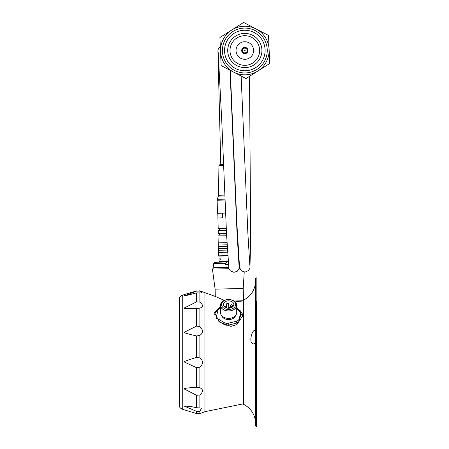 <?xml version="1.0" encoding="UTF-8"?>
<svg xmlns="http://www.w3.org/2000/svg" width="449" height="449" viewBox="0 0 449 449"><rect width="100%" height="100%" fill="white"/><g stroke="black" fill="none" stroke-linecap="round" stroke-linejoin="round"><path stroke-width="0.67" d="M236.724 35.454A17.096 17.096 0 0 1 261.907 51.029A17.096 17.096 0 0 1 235.832 65.054A17.096 17.096 0 0 1 236.724 35.454M261.47 46.623L261.273 45.871L261.47 46.623M261.11 45.332L260.616 43.968M260.268 43.194L259.876 42.419M259.443 41.656L258.54 40.315M257.496 39.046L257.765 39.344M232.397 62.259L231.88 61.681L232.397 62.259M231.516 61.249L230.651 60.076M230.197 59.369L229.765 58.611M229.36 57.809L228.749 56.338M228.519 55.659L228.367 55.154M228.176 54.402L228.53 55.693M229.765 58.606L230.197 59.363M235.22 32.659A20.272 20.272 0 0 1 265.084 51.124A20.272 20.272 0 0 1 234.159 67.754A20.272 20.272 0 0 1 235.22 32.659M220.307 46.651A5.27 5.27 0 0 0 218.248 52.842M220.773 164.53L217.933 51.186L218.253 52.903M220.128 257.922L220.173 259.612L220.128 257.922M220.218 257.945A0.842 0.404 -91.4 0 0 219.926 258.776A0.842 0.404 -91.4 0 0 220.263 259.589M217.816 213.269L217.933 218.001L222.581 217.883L222.463 213.157M226.947 242.645L218.208 242.864L218.259 245.025L227.054 244.806M227.132 246.361L218.298 246.58L218.354 248.74L227.245 248.522M227.329 250.071L218.394 250.295L218.45 252.456L227.452 252.231M219.578 228.771L226.285 228.603L219.578 228.771M226.363 230.225L218.775 230.416L218.248 230.971L226.386 230.764M226.515 233.603L218.859 233.794L218.304 233.267L218.248 230.971M226.492 233.059L218.304 233.267M220.386 235.108L219.365 235.13L219.331 233.783M226.577 234.95L219.365 235.13M227.671 255.879L218.809 256.098L218.45 252.456M246.018 78.575L269.72 63.505L268.524 35.443L243.622 22.45L219.92 37.52L221.116 65.582L246.018 78.575M224.309 63.55A24.302 24.302 0 0 0 266.369 61.754A24.302 24.302 0 0 0 243.785 26.233A24.302 24.302 0 0 0 224.309 63.55M263.754 38.479A22.433 22.433 147.6 0 0 232.784 31.582A22.433 22.433 147.6 0 0 225.886 62.546A22.433 22.433 -32.4 0 0 256.856 69.443A22.433 22.433 -32.4 0 0 263.754 38.479M225.033 200.046L217.142 200.248L217.468 213.281L225.6 213.079M223.557 164.463L219.926 164.553L218.938 165.552L223.596 165.434M235.153 301.88L242.999 300.779L234.041 301.004M243.47 300.201L243.47 404.252C251.227 408.416 255.285 414.898 255.633 423.693L255.633 280.754C255.285 289.538 251.244 296.014 243.504 300.179L243.206 288.449L215.11 289.15L215.29 296.503M239.772 268.418L239.154 268.429M228.962 268.687L212.444 269.103L215.11 289.15M228.631 267.346L213.758 267.716L212.444 269.103M228.311 264.646L225.454 264.719L225.42 263.367L227.447 261.963L228.075 261.952M227.447 261.963L214.976 262.278L213.657 263.664L213.758 267.716M225.42 263.367L213.657 263.664M199.872 411.284L196.595 411.368L184.09 406.036L190.831 406.502L196.595 407.726L201.511 408.085L199.872 411.284L199.872 413.636L204.952 411.682L204.952 292.765L204.952 411.682L243.47 403.803M204.952 296.817L204.952 292.765L204.952 296.817M224.354 300.375L215.088 296.391L199.872 290.812L196.595 291.098L199.872 291.081L202.376 292.944L196.595 292.871L186.98 295.347L184.09 295.672C183.265 296.318 187.429 294.791 196.595 291.098M240.726 301.273L242.022 301.004M236.713 308.3L242.791 315.748L236.892 324.627L230.909 326.384L219.454 322.028L214.414 312.599L220.493 306.431M236.713 308.794L238.296 309.765A6.505 4.602 180 0 1 240.546 313.245L240.546 315.153A6.505 4.602 180 0 1 240.428 316.023L239.093 320.917A4.266 3.014 180 0 1 236.303 323.196L228.76 325.042A4.877 3.452 180 0 1 223.967 324.391L218.758 321.203A6.163 4.355 180 0 1 218.27 320.867M216.923 319.233A6.163 4.355 180 0 1 216.631 317.909L216.631 315.995A6.163 4.355 180 0 1 216.744 315.176L218.079 310.253A4.541 3.21 180 0 1 220.493 307.997M242.786 316.118A14.188 10.035 -0 0 0 236.892 308.34M218.439 309.484A14.188 10.035 -0 0 0 214.667 314.592M221.003 307.116A8.043 5.685 0 0 0 234.681 308.979A8.043 5.685 0 0 0 230.124 299.674A8.043 5.685 0 0 0 221.003 307.116M226.302 299.848A7.027 4.967 0 0 0 221.963 306.167A7.027 4.967 0 0 0 230.904 309.238A7.027 4.967 0 0 0 235.242 302.912A7.027 4.967 0 0 0 226.302 299.848M230.309 308.02A5.208 3.682 0 0 0 233.811 304.54A5.208 3.682 0 0 0 228.603 300.858A5.208 3.682 0 0 0 223.394 304.54A5.208 3.682 0 0 0 230.309 308.02M225.993 307.728A1.106 0.786 0 0 0 226.773 306.981A1.106 0.786 0 0 0 225.303 306.24A1.106 0.786 0 0 0 224.567 306.869M230.584 307.947A1.106 0.786 0 0 0 229.417 307.565A1.106 0.786 0 0 0 228.524 308.222M231.903 306.28A1.106 0.786 0 0 0 232.649 305.539A1.106 0.786 0 0 0 231.538 304.759A1.106 0.786 0 0 0 230.432 305.539A1.106 0.786 0 0 0 231.903 306.28M227.952 304.922A1.106 0.786 0 0 0 228.693 304.186A1.106 0.786 0 0 0 227.587 303.401A1.106 0.786 0 0 0 226.476 304.186A1.106 0.786 0 0 0 227.952 304.922M225.948 299.837A8.11 5.736 -0 0 0 220.493 305.258A8.11 5.736 -0 0 0 228.603 310.989A8.11 5.736 -0 0 0 236.713 305.258A8.11 5.736 -0 0 0 225.948 299.837M220.493 305.258L220.493 312.661A8.11 5.736 -0 0 0 228.603 318.397A8.11 5.736 -0 0 0 236.713 312.661L236.713 305.258M221.671 315.636A7.094 5.018 0 0 0 230.926 319.312A7.094 5.018 0 0 0 235.54 315.636M240.546 313.245A6.505 4.602 180 0 1 240.428 314.115L239.093 319.003A4.266 3.014 180 0 1 236.303 321.282L228.76 323.134A4.877 3.452 180 0 1 223.967 322.477L218.758 319.29A6.163 4.355 180 0 1 216.631 315.995M199.872 387.751C203.386 389.401 203.386 391.797 199.872 394.952L196.595 395.316L184.09 388.885C183.069 388.469 187.239 387.919 196.595 387.234L199.872 387.751L199.872 367.17L196.595 367.714L184.09 361.905C183.091 361.827 187.255 360.311 196.595 357.359L199.872 357.948C203.386 360.828 203.386 363.898 199.872 367.17M199.872 326.608C203.386 329.948 203.386 332.872 199.872 335.386L196.595 335.964C187.811 333.91 183.647 332.703 184.09 332.333L196.595 326.109L199.872 326.608L199.872 308.109L196.595 308.57C187.862 308.8 183.692 308.643 184.09 308.093L196.595 301.857L199.872 302.132C203.386 305.039 203.386 307.032 199.872 308.109M179.28 403.034L179.28 301.414M256.985 340.825L256.985 333.394M256.985 417.525L256.985 410.094M256.985 309.468L256.985 302.037M255.627 335.594L254.953 330.352C251.771 329.74 248.112 344.49 253.876 343.867C255.335 343.317 255.919 340.561 255.627 335.594M256.71 300.948L256.71 426.55L256.71 300.948M256.171 426.55L255.633 426.011L255.633 278.436L256.171 277.897L256.171 426.55L256.71 426.55M255.633 309.468L255.633 302.037M245.94 52.595A2.363 2.363 0 0 0 246.063 48.503A2.363 2.363 0 0 0 242.454 50.44A2.363 2.363 0 0 0 245.94 52.595M204.952 402.899L204.952 301.548M237.802 37.458A14.823 14.823 0 0 1 259.634 50.962A14.823 14.823 0 0 1 237.027 63.118A14.823 14.823 0 0 1 237.802 37.458M240.664 42.778A8.778 8.778 0 0 1 253.595 50.776A8.778 8.778 0 0 1 240.204 57.977A8.778 8.778 0 0 1 240.664 42.778M243.33 47.74A3.149 3.149 0 0 1 247.966 50.608A3.149 3.149 0 0 1 243.167 53.19A3.149 3.149 0 0 1 243.33 47.74M243.588 48.217A2.604 2.604 0 0 1 247.113 49.278A2.604 2.604 0 0 1 246.052 52.808A2.604 2.604 0 0 1 242.527 51.747A2.604 2.604 0 0 1 243.588 48.217M226.274 228.333L218.186 228.535L217.922 218.001M227.654 255.604L218.534 255.835M228.025 261.273L219.078 261.498L218.944 256.093M224.859 195.916L218.366 196.078L217.282 199.317L224.994 199.126M224.826 195.102L218.506 195.259L218.938 165.552M226.588 235.22L218.287 235.158M240.428 314.115L240.428 316.023M239.093 319.003L239.093 320.917M236.303 321.282L236.303 323.196M228.76 323.134L228.76 325.042M223.967 322.477L223.967 324.391M218.758 319.29L218.758 321.203M199.872 408.04L199.872 394.952M199.872 357.948L199.872 335.386M199.872 302.132L199.872 292.658M196.595 301.857L196.595 292.871M196.595 326.109L196.595 308.57M196.595 357.359L196.595 335.964M196.595 387.234L196.595 367.714M196.595 407.726L196.595 395.316M199.872 413.636L196.595 413.563L196.595 411.368M196.595 413.563L182.732 409.376L182.732 295.072L196.595 290.885M244.66 50.215A0.337 0.337 0 0 1 245.12 50.35A0.337 0.337 0 0 1 244.98 50.81A0.337 0.337 0 0 1 244.525 50.675A0.337 0.337 0 0 1 244.66 50.215M239.025 265.589L237.05 233.194L230.006 70.218M239.429 266.998L239.216 268.199L237.325 271.185L233.951 272.341L230.421 270.932L228.911 268.53L226.543 234.232L221.755 120.759L218.203 52.533M249.829 265.314L247.854 232.924L241.13 76.021M230.286 70.364L236.904 224.04L239.57 267.711L241.641 271.005L245.087 272.066L248.527 270.567L249.958 268.165L250.665 237.066L249.515 76.347M219.583 230.393L219.544 228.771M217.142 200.248L217.282 199.317M218.366 196.078L218.506 195.259M218.208 242.864L218.023 235.433M218.394 250.295L218.354 248.74M218.298 246.58L218.259 245.025M219.078 261.498L219.769 262.16M240.288 301.352L240.271 300.847M244.228 272.038L243.206 288.449M226.773 306.981L226.773 307.992M230.432 305.539L230.432 307.806M232.649 305.539L232.649 306.863M226.476 304.186L226.476 306.448M228.693 304.186L228.693 307.907M182.732 295.072C180.302 296.059 179.151 297.395 179.28 299.085L179.28 405.363C179.151 407.052 180.302 408.388 182.732 409.376M256.171 277.897L256.71 277.897"/></g></svg>

